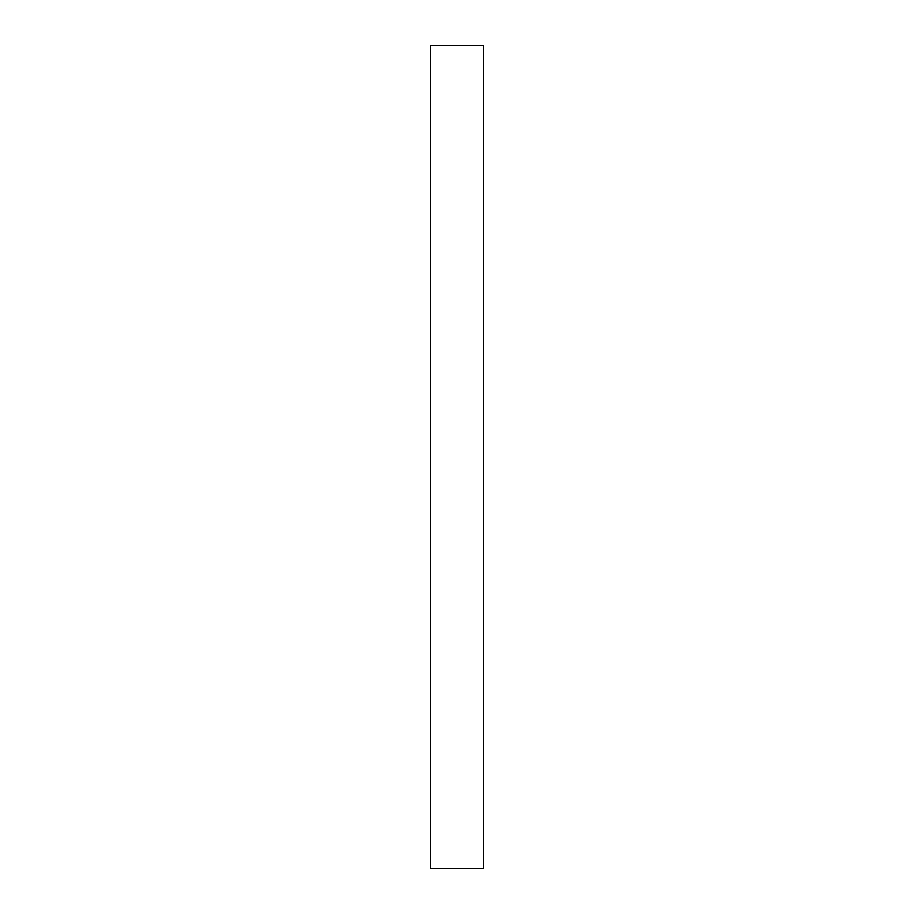 <?xml version="1.0" encoding="UTF-8"?>
<svg xmlns="http://www.w3.org/2000/svg" width="914" height="914" viewBox="0 0 914 914"><rect width="100%" height="100%" fill="white"/><g stroke="black" fill="none" stroke-linecap="round" stroke-linejoin="round"><path stroke-width="1.37" d="M483.54 868.3L483.54 45.7L430.46 45.7L430.46 868.3L483.54 868.3"/></g></svg>
